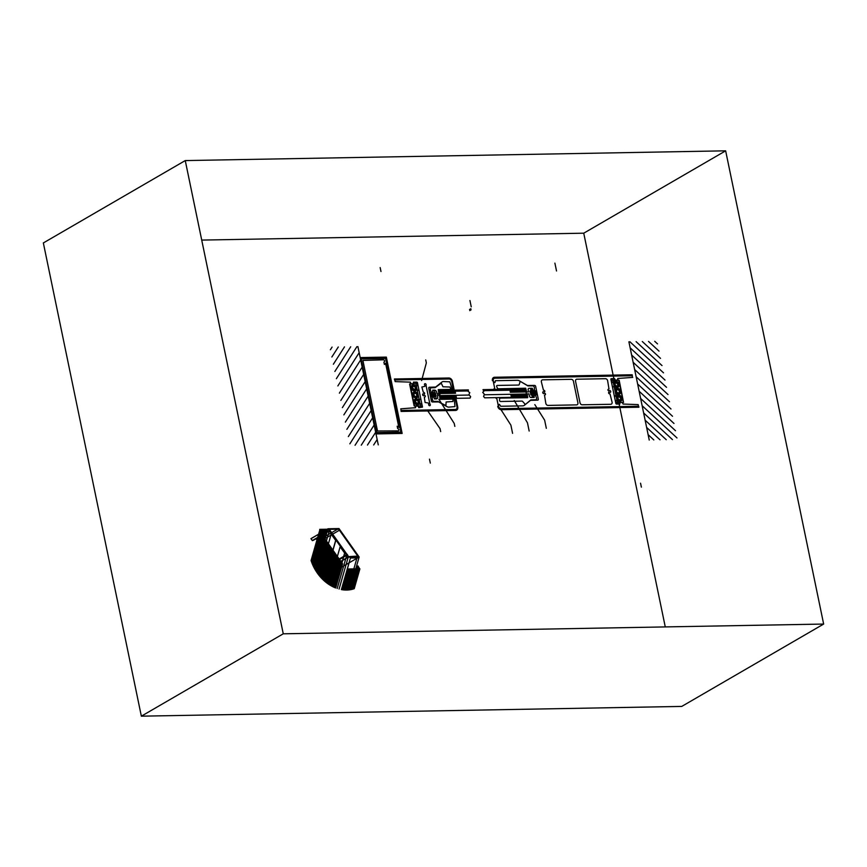 <?xml version="1.0" encoding="UTF-8"?>
<svg xmlns="http://www.w3.org/2000/svg" width="867" height="867" viewBox="0 0 867 867"><rect width="100%" height="100%" fill="white"/><g stroke="black" fill="none" stroke-linecap="round" stroke-linejoin="round"><path stroke-width="1.3" d="M201.729 240.083L583.74 233.19L725.646 150.825L823.65 624.056L681.744 706.421L141.354 716.175L43.35 242.944L185.256 160.579L725.646 150.825L583.74 233.19L665.271 626.917M681.744 706.421L823.65 624.056L283.26 633.81L141.354 716.175L283.26 633.81L185.256 160.579L43.35 242.944M329.276 530.712L327.975 528.762L338.986 528.556L359.144 557.004L348.187 557.199L346.735 555.281L347.212 554.338L348.003 555.693A0.889 0.694 -120.1 0 0 349.152 556.592L357.757 556.083L357.128 556.451L357.757 556.083L339.43 530.225A2.417 1.875 -120.1 0 0 337.686 529.163L323.759 537.247L337.686 529.163L329.427 529.325L328.745 529.965L329.493 529.531L330.219 530.506L321.852 534.993L342.595 563.821L341.75 564.319L342.595 563.821L341.435 564.33L342.281 563.832L341.435 564.33L320.909 535.362L341.435 564.33L342.595 563.821L335.702 587.967M342.281 563.832L321.755 534.874L320.909 535.362L321.755 534.874L342.281 563.832L335.421 587.859M325.493 529.574L322.09 534.885L320.909 535.362L322.08 534.863L342.595 563.821M339.43 530.225L324.8 538.71L339.43 530.225M322.578 536.034L320.627 539.068L322.687 537.865L320.649 539.046A2.417 1.875 -120.1 0 1 322.405 540.108L323.727 539.339L322.405 540.108L336.775 560.396M338.986 528.556L337.881 529.195L338.986 528.556M342.118 566.888L359.144 557.004L342.118 566.888L331.151 567.083L329.893 565.056M328.636 529.813L329.395 529.379M320.649 539.046L315.317 539.144M330.024 530.431L322.166 534.993L330.024 530.431M321.007 535.513L312.402 540.629L310.95 538.645L327.954 528.783M329.265 530.691L322.058 534.863L329.265 530.691M320.996 535.481L312.228 540.575L320.996 535.481M327.943 528.859L310.917 538.743L327.943 528.859L325.038 539.046M321.755 534.874L342.443 563.832L321.755 534.874L313.009 565.512M348.187 557.199L340.904 561.426L348.187 557.199L339.073 589.083M339.821 562.054L331.151 567.083L339.821 562.054M348.035 557.123L340.818 561.317L348.035 557.123M339.745 561.935L331.01 567.007L339.745 561.935M346.735 555.281L339.517 559.475L346.735 555.281M338.433 560.093L329.709 565.165L338.433 560.093M347.212 554.728L339.376 559.28L347.212 554.728M330.143 564.796L338.293 559.898L330.349 564.244M347.158 554.49L339.235 559.085L347.158 554.49M338.163 559.714L330.132 564.374L338.163 559.714M348.003 555.693L347.309 556.094L348.003 555.693M357.605 556.441L356.554 557.048L357.605 556.441M543.436 390.117L541.376 381.913A2.157 1.669 -120.1 0 1 542.709 379.833L571.277 379.323A2.157 1.669 -120.1 0 1 573.455 381.339L577.899 402.819A2.157 1.669 -120.1 0 1 576.566 404.889L548.009 405.409A2.157 1.669 -120.1 0 1 545.831 403.393L544.487 395.179A2.709 2.092 59.9 0 0 545.289 394.745A0.845 0.661 59.9 0 0 544.292 393.38A1.019 0.791 -120.1 0 1 542.861 392.003A1.019 0.791 -120.1 0 1 543.988 391.906A0.845 0.661 59.9 0 0 544.411 390.518A2.709 2.092 59.9 0 0 543.436 390.117M494.082 388.73L494.786 388.719L493.117 380.667A2.699 2.081 -120.1 0 1 494.775 378.077L632.336 375.584L632.173 374.772L494.613 377.253A3.555 2.753 59.9 0 0 492.413 380.678M632.531 377.394L632.195 375.758L494.916 378.229A2.699 2.081 -120.1 0 0 493.258 380.83L494.038 382.575L494.959 382.553L495.415 380.689L517.436 380.288A4.313 3.338 -120.1 0 1 519.311 380.808L527.439 385.49L534.603 385.425A1.04 0.802 -120.1 0 1 535.654 386.389L538.299 399.156A1.04 0.802 -120.1 0 1 537.659 400.153L530.517 400.348L524.372 405.29A4.313 3.338 -120.1 0 1 522.736 405.864L500.714 406.265L499.49 404.434L498.568 404.445L498.514 406.2A2.699 2.081 -120.1 0 0 501.234 408.715L638.502 406.244L638.166 404.607L623.048 404.055L622.311 402.494L619.916 402.537L619.818 404.109L615.917 403.686L610.823 379.096L614.53 378.543L615.277 380.104L617.662 380.06L617.759 378.478L632.737 377.394M496.076 398.332L496.769 398.311L498.438 406.374A2.699 2.081 59.9 0 0 501.159 408.888L638.719 406.406L638.892 407.219L501.332 409.701A3.555 2.753 -120.1 0 1 497.734 406.385M659.018 351.124L648.527 341.425M662.02 365.592L636.107 341.641M660.513 358.364L642.317 341.533M671.004 409.007L636.14 376.766M669.508 401.768L634.633 369.537M668.013 394.539L633.138 362.298M666.517 387.3L631.642 355.058M665.011 380.06L630.146 347.83M663.515 372.832L629.897 341.761M672.51 416.247L637.635 384.005M674.006 423.475L639.131 391.245M672.445 439.591L643.628 412.952M676.997 437.954L642.133 405.713M675.501 430.715L640.626 398.473M657.522 343.885L654.726 341.305M628.9 341.815L649.242 440.046M666.235 439.699L645.124 420.181M660.025 439.807L646.619 427.42M653.826 439.927L648.126 434.66M619.071 390.399L617.564 389.532L616.426 390.443L616.795 392.22L618.301 393.087L619.439 392.177L619.071 390.399M611.051 380.223L615.678 402.57L623.406 402.429L618.778 380.082L611.051 380.223M612.806 380.19L617.434 402.537M618.485 393.976A2.807 2.167 -120.1 0 1 615.678 390.02A2.807 2.167 -120.1 0 1 619.634 389.944A2.807 2.167 -120.1 0 1 618.485 393.976M618.561 394.387A3.24 2.503 -120.1 0 1 615.332 389.814A3.24 2.503 -120.1 0 1 619.894 389.738A3.24 2.503 -120.1 0 1 618.561 394.387M623.546 402.386L619.764 402.451L619.667 404.033L616.437 404.087L615.527 400.792L618.366 399.178A1.734 1.344 59.9 0 0 620.555 399.503A1.734 1.344 59.9 0 0 617.998 397.411L614.204 395.46L612.525 387.321L615.483 385.262A1.734 1.344 59.9 0 0 617.672 385.587A1.734 1.344 59.9 0 0 615.115 383.496L611.636 381.989L611.17 378.684L614.4 378.619L615.147 380.19L619.201 380.364L623.546 402.386M615.115 384.861L616.47 386.086L617.835 385.577L617.857 383.853L616.513 382.629L615.147 383.127L615.115 384.861M617.044 387.018A2.807 2.167 -120.1 0 1 614.237 383.062A2.807 2.167 -120.1 0 1 618.193 382.986A2.807 2.167 -120.1 0 1 617.044 387.018M617.131 387.419A3.24 2.503 -120.1 0 1 613.89 382.856A3.24 2.503 -120.1 0 1 618.453 382.78A3.24 2.503 -120.1 0 1 617.131 387.419M619.081 399.904L617.889 398.473L618.182 396.848L619.667 396.642L620.848 398.072L620.555 399.698L619.081 399.904M620.003 401.345A3.24 2.503 -120.1 0 1 616.773 396.772A3.24 2.503 -120.1 0 1 621.336 396.696A3.24 2.503 -120.1 0 1 620.003 401.345M619.927 400.933A2.807 2.167 -120.1 0 1 617.12 396.978A2.807 2.167 -120.1 0 1 621.075 396.902A2.807 2.167 -120.1 0 1 619.927 400.933M609.165 390.735A1.019 0.791 -120.1 0 1 610.596 392.112A1.019 0.791 -120.1 0 1 609.468 392.198A0.845 0.661 59.9 0 0 609.046 393.596A2.709 2.092 59.9 0 0 610.021 393.997L612.08 402.201A2.157 1.669 -120.1 0 1 610.747 404.282L582.191 404.791A2.157 1.669 -120.1 0 1 580.012 402.776L575.558 381.296A2.157 1.669 -120.1 0 1 576.891 379.215L605.448 378.706A2.157 1.669 -120.1 0 1 607.626 380.721L608.981 388.936A2.709 2.092 59.9 0 0 608.168 389.37A0.845 0.661 59.9 0 0 609.165 390.735M374.306 425.73L374.999 425.708L376.972 433.077L401.985 432.622L402.158 433.435L377.134 433.89A1.398 1.084 -120.1 0 1 375.725 432.579L360.466 358.905A1.398 1.084 -120.1 0 1 361.333 357.551L386.346 357.106L386.519 357.919L361.16 358.895L385.533 358.45L386.78 363.468L386.01 363.186L384.374 364.433L383.897 362.103A1.214 0.932 59.9 0 0 383.387 359.805L362.894 360.423L377.503 430.986L398.137 430.866A1.214 0.932 59.9 0 0 397.66 428.569L397.173 426.239L399.958 427.106L400.792 432.124L376.419 432.568L361.16 358.895L362.59 365.755L361.886 365.766M440.707 397.617L456.432 397.324M470.131 397.953L470.64 396.674L470.077 398.094L452.314 398.408M439.645 392.502L455.381 392.209M439.862 393.52L455.587 393.239M440.49 396.587L456.226 396.306M468.364 390.009L468.267 391.581L469.795 392.578L468.906 394.648L470.64 396.674L468.906 394.648L469.795 392.578L468.267 391.581L468.375 389.901L450.612 390.226M468.31 390.952L439.439 391.472M469.242 395.049L440.284 395.569M514.261 400.521L527.472 422.836L529.173 431.029M521.912 401.096L500.606 401.486A1.04 0.802 -120.1 0 1 499.555 400.511L499.598 398.105L527.635 397.704L526.421 393.911L527.169 397.552L527.732 397.541L527.125 393.9L528.881 393.867L529.466 396.035A1.55 1.203 -120.1 0 0 531.038 397.476L534.224 397.422L534.083 395.406L535.557 395.374L536.575 398.224A1.626 1.257 -120.1 0 1 535.568 399.785L530.821 399.904L525.369 404.488L522.725 401.562A1.04 0.802 -120.1 0 0 521.912 401.096M520.07 381.74L519.214 384.569A1.04 0.802 -120.1 0 1 518.585 385.056L497.279 385.436A1.04 0.802 -120.1 0 0 496.639 386.433L497.669 388.828L525.662 388.21L526.724 392.003L528.48 391.982L528.176 389.814A1.55 1.203 -120.1 0 1 529.141 388.318L532.327 388.264L533.021 390.269L534.495 390.237L534.332 387.386A1.626 1.257 -120.1 0 0 532.685 385.869L527.927 385.923L520.612 381.567M484.263 394.778L526.442 394.008M511.14 396.338L526.865 396.056M510.923 395.319L526.648 395.038M510.284 392.252L526.02 391.96M510.078 391.223L525.803 390.941M483.504 390.681L525.597 389.922M498.341 388.709L498.482 389.359L524.817 388.882L524.676 388.232M500.313 398.202L500.172 397.552L526.507 397.075L526.648 397.725M534.505 394.853L533.671 390.8M533.66 394.875L532.826 390.811M537.388 394.799L531.059 394.918L529.9 391.353L536.554 390.746M531.135 394.918L530.301 390.854M531.98 394.897L531.135 390.844M532.826 394.886L531.98 390.822M526.453 394.084L525.272 388.383L526.594 392.014L525.272 388.383L525.998 391.862M536.196 394.821L535.351 390.768M535.351 394.843L534.505 390.779M537.031 394.81L536.196 390.746M534.029 396.934L532.338 388.752L530.582 388.784L532.273 396.967L534.029 396.934M531.395 388.763L530.777 389.738M531.894 388.763L530.897 390.323M532.349 388.817L531.048 390.844M532.468 389.402L531.547 390.833M532.587 389.977L532.045 390.822M529.943 391.028L536.586 390.909M534.809 404.586L544.628 420.137L546.329 428.32M533.985 394.377L533.346 391.299M534.831 394.355L534.191 391.277M531.46 394.42L530.821 391.342M532.295 394.398L531.666 391.32L532.295 394.398M533.14 394.387L532.501 391.31M536.51 394.322L535.871 391.245M535.665 394.344L535.037 391.266M530.712 394.756L537.356 394.637M533.769 395.71L532.88 394.886M533.899 396.284L532.392 394.897M534.018 396.869L531.894 394.908M533.595 396.945L531.959 395.428M533.097 396.956L532.078 396.013M525.369 404.488L524.752 404.336M484.588 397.693L483.548 396.436L484.696 397.823L511.346 397.346M483.06 389.738L483.808 391.299L482.702 392.35L484.447 394.366L483.548 396.436L484.447 394.366L482.702 392.35L483.808 391.299L483.006 389.641L509.644 389.164M501.191 409.983L510.891 425.144L512.581 433.337M422.5 407.1L418.794 407.663L418.046 406.103L415.661 406.146L415.564 407.718L400.792 408.812L401.128 410.449L455.327 409.473A2.699 2.081 -120.1 0 0 456.996 406.872L455.392 399.145L454.243 399.004L454.958 406.601L448.748 407.122A4.313 3.338 -120.1 0 1 446.884 406.601L438.745 401.93L432.427 401.974A1.04 0.802 -120.1 0 1 431.387 401.009L428.742 388.243A1.04 0.802 -120.1 0 1 429.382 387.246L435.668 387.061L441.812 382.13A4.313 3.338 -120.1 0 1 443.46 381.545L449.832 381.838L452.26 389.413L453.333 389.229L451.74 381.502A2.699 2.081 -120.1 0 0 449.019 378.987L394.821 379.963L395.157 381.599L410.264 382.152L411.012 383.713L413.396 383.669L413.494 382.087L417.406 382.51L422.5 407.1M422.478 407.002L418.913 407.577L418.165 406.016L414.123 405.843L409.603 384.07L413.559 383.745L413.657 382.174L416.886 382.109L417.786 385.403L414.957 387.029A1.734 1.344 -120.1 0 0 412.768 386.704A1.734 1.344 -120.1 0 0 415.326 388.795L419.108 390.735L420.798 398.874L417.84 400.944A1.734 1.344 -120.1 0 0 415.651 400.619A1.734 1.344 -120.1 0 0 418.208 402.711L421.687 404.217L422.478 407.002M414.545 406.124L422.272 405.984L417.634 383.637L409.918 383.778L414.545 406.124M400.955 410.611L455.359 409.636A2.699 2.081 -120.1 0 0 457.028 407.035L455.359 398.983L456.064 398.972L457.733 407.024A3.555 2.753 -120.1 0 1 455.533 410.449L401.118 411.435L400.955 410.611M394.572 379.8L448.987 378.825A2.699 2.081 -120.1 0 1 451.707 381.339L453.365 389.391L454.07 389.381L452.401 381.317A3.555 2.753 -120.1 0 0 448.813 378.001L394.398 378.987L394.572 379.8M445.898 405.637L446.115 401.985L452.932 401.497L452.975 399.091L440.338 399.319L440.024 395.059L439.32 395.07L440.165 399.167L439.385 395.363L437.499 395.146L437.651 396.869A2.157 1.669 -120.1 0 1 436.318 398.95L434.53 398.983L433.717 397.086L432.102 397.119L432.46 399.86A1.626 1.257 -120.1 0 0 434.096 401.378L437.911 401.378L445.898 405.637M441.249 383.171L442.961 386.78L449.93 387.029L450.959 389.402L438.334 389.63L438.854 393.846L437.239 393.878L436.675 392.166A2.157 1.669 -120.1 0 0 434.497 390.15L432.709 390.183L432.687 392.09L431.062 392.112L430.292 389.381A1.626 1.257 -120.1 0 1 431.289 387.82L435.071 387.679L441.249 383.171M452.13 398.289L441.596 398.484L441.769 399.297L452.303 399.113L452.13 398.289M450.472 390.237L439.937 390.421L439.764 389.608L450.298 389.413L450.472 390.237M438.886 399.253L454.221 423.432L454.839 426.38M427.951 394.658L426.109 385.739A0.845 0.661 -120.1 0 1 426.13 385.067A1.019 0.791 -120.1 0 0 424.559 383.983A1.019 0.791 -120.1 0 0 424.808 385.262A0.845 0.661 -120.1 0 1 424.44 386.454L421.861 387.007L423.291 392.209A2.709 2.092 -120.1 0 1 424.223 392.61A0.845 0.661 -120.1 0 1 423.8 393.997A1.019 0.791 -120.1 0 0 422.955 395.417A1.019 0.791 -120.1 0 0 424.104 395.471A0.845 0.661 -120.1 0 1 425.101 396.837A2.709 2.092 -120.1 0 1 424.331 397.259L425.068 402.472L427.854 402.938A0.845 0.661 -120.1 0 1 428.71 404.109A1.019 0.791 -120.1 0 0 430.108 405.507A1.019 0.791 -120.1 0 0 430.108 404.25A0.845 0.661 -120.1 0 1 429.804 403.588L427.951 394.658M434.909 392.578L435.754 396.642M434.064 392.599L434.909 396.652M433.229 392.61L434.064 396.674M432.384 392.632L433.218 396.685M429.859 392.675L430.693 396.728M430.693 392.653L431.538 396.718M431.538 392.643L432.384 396.707M438.919 389.706L439.764 393.802L439.06 393.813L438.214 389.716L438.919 389.706M439.266 391.418L440.544 397.552M439.07 390.475L440.729 398.495M434.486 390.518L436.177 398.701L434.421 398.733L432.731 390.551L434.486 390.518M421.611 380.57L426.347 362.883L425.73 359.935M428.016 411.305L440.068 428.656L440.674 431.603M434.595 393.076L435.223 396.154M433.749 393.098L434.389 396.176M432.059 393.13L432.698 396.208M432.904 393.109L433.543 396.186M435.429 393.065L436.068 396.143M430.379 393.152L431.018 396.23M431.224 393.141L431.853 396.219M413.884 394.03L415.022 393.109L416.528 393.976L416.897 395.753L415.759 396.663L414.253 395.807L413.884 394.03M420.517 406.016L415.878 383.669M416.019 397.964A3.24 2.503 -120.1 0 1 412.79 393.401A3.24 2.503 -120.1 0 1 417.352 393.315A3.24 2.503 -120.1 0 1 416.019 397.964M415.943 397.552A2.807 2.167 -120.1 0 1 413.136 393.596A2.807 2.167 -120.1 0 1 417.092 393.52A2.807 2.167 -120.1 0 1 415.943 397.552M415.13 389.359L413.657 389.565L412.464 388.134L412.757 386.509L414.242 386.303L415.434 387.733L415.13 389.359M414.502 390.594A2.807 2.167 -120.1 0 1 411.695 386.639A2.807 2.167 -120.1 0 1 415.651 386.563A2.807 2.167 -120.1 0 1 414.502 390.594M414.589 391.006A3.24 2.503 -120.1 0 1 411.348 386.433A3.24 2.503 -120.1 0 1 415.911 386.357A3.24 2.503 -120.1 0 1 414.589 391.006M416.81 403.578L415.456 402.353L415.488 400.63L416.854 400.12L418.197 401.345L418.176 403.068L416.81 403.578M417.385 404.51A2.807 2.167 -120.1 0 1 414.578 400.554A2.807 2.167 -120.1 0 1 418.533 400.478A2.807 2.167 -120.1 0 1 417.385 404.51M417.46 404.922A3.24 2.503 -120.1 0 1 414.231 400.359A3.24 2.503 -120.1 0 1 418.794 400.272A3.24 2.503 -120.1 0 1 417.46 404.922M401.963 432.525L386.53 358.017L385.837 358.028L401.258 432.535L401.963 432.525M394.225 399.384L392.523 391.19L394.225 399.384M389.185 375.075L387.495 366.893L389.185 375.075M399.253 423.681L397.563 415.499L399.253 423.681M331.866 356.987L338.282 346.984M337.859 385.934L359.176 352.685M339.365 393.163L360.672 359.913M336.363 378.695L356.911 346.648M340.861 400.402L362.168 367.153M342.357 407.642L363.674 374.392M343.863 414.87L365.17 381.621M334.868 371.466L350.702 346.757M349.856 443.817L371.163 410.568M355.047 445.28L372.658 417.796M348.35 436.578L369.667 403.328M345.359 422.11L366.665 388.86M346.854 429.349L368.161 396.1M333.372 364.227L344.492 346.865M378.261 444.858L357.919 346.627M361.257 445.172L374.154 425.036M367.467 445.053L375.66 432.275M373.666 444.944L377.156 439.504M330.37 349.759L332.083 347.093M393.369 395.287L386.812 363.609L385.62 363.251L385.143 363.999L385.88 364.693L398.56 425.925L398.116 426.64L398.896 427.366L399.936 426.965M320.151 529.672L319.674 530.42M320.281 529.672L319.576 530.767M320.4 529.661L319.479 531.103M320.519 529.661L319.381 531.449M320.649 529.661L319.284 531.796M320.768 529.661L319.186 532.143M320.898 529.661L319.078 532.49M321.018 529.65L318.98 532.837M321.148 529.65L318.883 533.183M321.267 529.65L318.785 533.53M321.397 529.65L318.688 533.866M321.516 529.65L318.59 534.213M321.646 529.639L318.492 534.56M321.765 529.639L318.395 534.906M321.885 529.639L318.297 535.253M322.015 529.639L318.189 535.6M322.134 529.639L318.091 535.947M322.264 529.629L317.994 536.294M322.383 529.629L317.896 536.63M322.513 529.629L317.799 536.976M322.632 529.629L317.701 537.323M322.762 529.629L317.604 537.67M322.882 529.618L317.506 538.017M323.012 529.618L317.409 538.364M323.131 529.618L317.311 538.71M323.25 529.618L317.203 539.057M323.38 529.618L317.105 539.393M323.499 529.607L317.008 539.74M323.629 529.607L316.91 540.087M323.749 529.607L316.813 540.434M323.879 529.607L316.715 540.78M323.998 529.596L316.618 541.127M324.128 529.596L316.52 541.474M324.247 529.596L316.422 541.821M324.377 529.596L316.314 542.157M324.496 529.596L316.217 542.504M324.616 529.585L316.119 542.85M324.746 529.585L316.022 543.197M324.865 529.585L315.924 543.544M324.995 529.585L315.826 543.891M325.114 529.585L315.729 544.238M325.244 529.574L321.852 534.863M321.69 535.134L315.631 544.584M325.363 529.574L321.971 534.863M321.581 535.47L315.534 544.92M321.484 535.817L315.436 545.267M325.613 529.574L322.156 534.972L329.427 530.745M321.386 536.164L315.328 545.614M325.743 529.574L322.221 535.069M321.289 536.51L315.23 545.961M325.862 529.564L322.286 535.156M321.191 536.857L315.133 546.308M325.992 529.564L322.351 535.242M321.093 537.204L315.035 546.654M326.111 529.564L322.416 535.34M320.996 537.551L314.938 547.001M326.23 529.564L322.47 535.427M320.898 537.898L314.84 547.348M326.36 529.564L322.535 535.524M320.801 538.234L314.743 547.684M326.48 529.553L322.6 535.611M320.703 538.58L314.645 548.031M326.61 529.553L322.665 535.698M320.595 538.927L314.548 548.377M326.729 529.553L322.73 535.795M320.497 539.274L314.439 548.724M326.859 529.553L322.795 535.882M320.4 539.621L314.342 549.071M326.978 529.553L322.86 535.979M320.302 539.968L314.244 549.418M327.108 529.542L322.925 536.066M320.205 540.314L314.147 549.765M327.227 529.542L322.99 536.153M320.107 540.661L314.049 550.111M327.358 529.542L323.055 536.25M320.01 540.997L313.952 550.447M327.477 529.542L323.12 536.337M319.912 541.344L313.854 550.794M327.596 529.531L323.185 536.424M319.815 541.691L313.756 551.141M327.748 529.531L319.89 529.672L327.748 529.531L323.25 536.521M319.706 542.038L313.659 551.488M327.672 529.802L323.315 536.608M319.609 542.384L313.561 551.835M327.574 530.149L323.38 536.706M319.511 542.731L313.453 552.181M327.477 530.496L323.445 536.792M319.414 543.078L313.355 552.528M327.379 530.842L323.51 536.879M319.316 543.425L313.258 552.875M327.282 531.189L323.575 536.976M319.219 543.761L313.16 553.211M327.184 531.536L323.629 537.063M319.121 544.108L313.063 553.558M327.087 531.872L323.694 537.161M319.023 544.454L312.965 553.905M326.978 532.219L323.759 537.247M318.926 544.801L312.868 554.251M326.881 532.566L323.825 537.334M318.828 545.148L312.77 554.598M326.783 532.912L323.89 537.432M318.72 545.495L312.673 554.945M326.686 533.259L323.955 537.518M318.623 545.842L312.564 555.292M326.588 533.606L324.02 537.616M318.525 546.188L312.467 555.639M326.491 533.953L324.085 537.703M318.427 546.524L312.369 555.975M326.393 534.3L324.15 537.789M318.33 546.871L312.272 556.321M326.295 534.636L324.215 537.887M318.232 547.218L312.174 556.668M326.198 534.982L324.28 537.973M318.135 547.565L312.077 557.015M326.1 535.329L324.345 538.06M318.037 547.911L311.979 557.362M325.992 535.676L324.41 538.158M317.94 548.258L311.882 557.709M325.894 536.023L324.475 538.244M317.831 548.605L311.784 558.055M325.797 536.37L324.54 538.342M317.734 548.952L311.687 558.402M325.699 536.716L324.605 538.429M317.636 549.288L311.578 558.738M325.602 537.063L324.67 538.515M317.539 549.635L311.481 559.085M325.504 537.399L324.735 538.613M317.441 549.981L311.383 559.432M325.407 537.746L324.8 538.7M317.344 550.328L311.286 559.779M325.309 538.093L324.854 538.797M317.246 550.675L311.188 560.125M317.149 551.022L311.09 560.472M317.051 551.369L311.112 560.635M316.954 551.715L311.145 560.765M316.845 552.051L311.188 560.884M316.748 552.398L311.231 561.014M316.65 552.745L311.275 561.144M316.553 553.092L311.318 561.263M316.455 553.439L311.361 561.393M316.357 553.785L311.405 561.513M316.26 554.132L311.448 561.643M316.162 554.479L311.491 561.762M316.065 554.815L311.535 561.881M315.956 555.162L311.578 562.011M315.859 555.509L311.621 562.13M315.761 555.855L311.665 562.249M315.664 556.202L311.708 562.369M315.566 556.549L311.752 562.499M315.469 556.896L311.806 562.618M315.371 557.243L311.849 562.737M315.274 557.579L311.892 562.856M315.176 557.925L311.936 562.976M315.079 558.272L311.979 563.095M314.97 558.619L312.033 563.214M314.873 558.966L312.077 563.333M314.775 559.313L312.12 563.452M314.678 559.659L312.174 563.572M314.58 560.006L312.218 563.691M314.483 560.342L312.272 563.799M314.385 560.689L312.315 563.918M314.288 561.036L312.358 564.038M314.19 561.383L312.413 564.157M314.082 561.729L312.456 564.265M313.984 562.076L312.51 564.384M313.887 562.423L312.553 564.504M313.789 562.77L312.608 564.612M313.691 563.106L312.651 564.731M313.594 563.452L312.705 564.84M313.496 563.799L312.759 564.959M313.399 564.146L312.803 565.067M313.301 564.493L312.857 565.186M322.004 535.21L321.516 535.958M322.069 535.297L321.419 536.305M322.134 535.394L321.321 536.651M322.199 535.481L321.223 536.998M322.253 535.578L321.126 537.345M322.318 535.665L321.028 537.692M322.383 535.752L320.931 538.039M322.448 535.849L320.833 538.374M322.513 535.936L320.736 538.721M322.643 536.12L320.53 539.415M322.708 536.207L320.432 539.762M322.773 536.305L320.335 540.108M322.838 536.391L320.237 540.455M322.903 536.489L320.14 540.802M322.968 536.575L320.042 541.138M323.033 536.662L319.945 541.485M323.098 536.76L319.847 541.832M323.163 536.846L319.739 542.178M323.228 536.944L319.641 542.525M323.293 537.031L319.544 542.872M323.358 537.117L319.446 543.219M323.424 537.215L319.349 543.566M323.478 537.302L319.251 543.902M323.543 537.388L319.154 544.248M323.608 537.486L319.056 544.595M323.673 537.573L318.958 544.942M323.738 537.67L318.861 545.289M323.803 537.757L318.753 545.636M323.868 537.843L318.655 545.982M323.933 537.941L318.557 546.329M323.998 538.028L318.46 546.665M324.063 538.125L318.362 547.012M324.128 538.212L318.265 547.359M324.193 538.299L318.167 547.706M324.258 538.396L318.07 548.052M324.323 538.483L317.972 548.399M324.388 538.58L317.864 548.746M324.453 538.667L317.766 549.093M324.518 538.754L317.669 549.429M324.583 538.851L317.571 549.776M324.637 538.938L317.474 550.122M324.702 539.025L317.376 550.469M324.767 539.122L317.279 550.816M324.832 539.209L317.181 551.163M324.897 539.307L317.084 551.51M324.962 539.393L316.986 551.856M325.027 539.48L316.878 552.192M325.092 539.577L316.78 552.539M325.158 539.664L316.683 552.886M325.223 539.762L316.585 553.233M325.288 539.848L316.488 553.58M325.353 539.935L316.39 553.926M325.418 540.033L316.292 554.273M325.483 540.119L316.195 554.62M325.548 540.217L316.097 554.956M325.613 540.304L315.989 555.303M325.678 540.39L315.891 555.649M325.743 540.488L315.794 555.996M325.808 540.575L315.696 556.343M325.862 540.661L315.599 556.69M325.927 540.759L315.501 557.037M325.992 540.845L315.404 557.383M326.057 540.943L315.306 557.719M326.122 541.03L315.209 558.066M326.187 541.116L315.111 558.413M326.252 541.214L315.003 558.76M326.317 541.301L314.905 559.107M326.382 541.398L314.808 559.453M326.447 541.485L314.71 559.8M326.512 541.572L314.613 560.147M326.577 541.669L314.515 560.483M326.642 541.756L314.418 560.83M326.707 541.853L314.32 561.177M326.772 541.94L314.222 561.523M326.837 542.027L314.114 561.87M326.902 542.124L314.017 562.217M326.967 542.211L313.919 562.564M327.022 542.298L313.821 562.911M327.087 542.395L313.724 563.247M327.152 542.482L313.626 563.593M327.217 542.579L313.529 563.94M327.282 542.666L313.431 564.287M327.347 542.753L313.334 564.634M327.412 542.85L313.236 564.981M327.477 542.937L313.128 565.327M327.542 543.035L313.063 565.631M327.607 543.121L313.106 565.739M327.672 543.208L313.16 565.858M327.737 543.306L313.215 565.967M327.802 543.392L313.269 566.075M327.867 543.49L313.312 566.184M327.932 543.576L313.366 566.292M327.997 543.663L313.421 566.4M328.062 543.761L313.475 566.509M328.127 543.847L313.529 566.617M328.192 543.945L313.583 566.725M328.246 544.032L313.637 566.834M328.311 544.118L313.691 566.942M328.376 544.216L313.746 567.051M328.441 544.303L313.8 567.159M328.506 544.389L313.854 567.267M328.571 544.487L313.908 567.376M328.636 544.574L313.962 567.484M328.701 544.671L314.017 567.592M328.766 544.758L314.071 567.69M328.831 544.844L314.125 567.798M328.896 544.942L314.179 567.907M328.961 545.029L314.233 568.015M329.026 545.126L314.288 568.113M329.092 545.213L314.342 568.221M329.157 545.3L314.396 568.318M329.222 545.397L314.461 568.427M329.287 545.484L314.515 568.535M329.352 545.581L314.569 568.633M329.406 545.668L314.623 568.741M329.471 545.755L314.688 568.839M329.536 545.852L314.743 568.947M329.601 545.939L314.797 569.045M329.666 546.026L314.851 569.142M329.731 546.123L314.916 569.251M329.796 546.21L314.97 569.348M329.861 546.308L315.024 569.446M329.926 546.394L315.089 569.554M329.991 546.481L315.144 569.652M330.056 546.578L315.209 569.749M330.121 546.665L315.263 569.847M330.186 546.763L315.317 569.955M330.251 546.849L315.382 570.053M330.316 546.936L315.436 570.15M330.381 547.034L315.501 570.248M330.446 547.12L315.555 570.345M330.511 547.218L315.621 570.443M330.576 547.305L315.675 570.54M330.63 547.391L315.74 570.638M330.695 547.489L315.794 570.735M330.76 547.576L315.859 570.833M330.826 547.662L315.913 570.93M330.891 547.76L315.978 571.028M330.956 547.846L316.043 571.125M331.021 547.944L316.097 571.223M331.086 548.031L316.162 571.32M331.151 548.117L316.227 571.418M331.216 548.215L316.282 571.516M331.281 548.302L316.347 571.602M331.346 548.399L316.412 571.7M331.411 548.486L316.466 571.797M331.476 548.573L316.531 571.895M331.541 548.67L316.596 571.982M331.606 548.757L316.661 572.079M331.671 548.854L316.715 572.177M331.736 548.941L316.78 572.263M331.79 549.028L316.845 572.361M331.855 549.125L316.91 572.448M331.92 549.212L316.975 572.545M331.985 549.31L317.04 572.643M332.05 549.396L317.094 572.729M332.115 549.483L317.159 572.827M332.18 549.58L317.224 572.914M332.245 549.667L317.289 573.011M332.31 549.754L317.355 573.098M332.375 549.851L317.42 573.185M332.44 549.938L317.485 573.282M332.505 550.036L317.55 573.369M332.57 550.122L317.615 573.455M332.635 550.209L317.68 573.553M332.7 550.307L317.745 573.64M332.765 550.393L317.81 573.726M332.83 550.491L317.875 573.824M332.895 550.578L317.94 573.911M332.95 550.664L318.005 573.997M333.015 550.762L318.07 574.084M333.08 550.848L318.135 574.171M333.145 550.946L318.2 574.257M333.21 551.033L318.265 574.355M333.275 551.119L318.341 574.442M333.34 551.217L318.406 574.528M333.405 551.304L318.471 574.615M333.47 551.39L318.536 574.702M333.535 551.488L318.601 574.788M333.6 551.575L318.666 574.875M333.665 551.672L318.742 574.962M333.73 551.759L318.807 575.049M333.795 551.846L318.872 575.135M333.86 551.943L318.937 575.222M333.925 552.03L319.013 575.298M333.99 552.127L319.078 575.385M334.055 552.214L319.143 575.471M334.12 552.301L319.208 575.558M334.174 552.398L319.284 575.645M334.239 552.485L319.349 575.731M334.304 552.582L319.414 575.807M334.369 552.669L319.49 575.894M334.434 552.756L319.555 575.981M334.499 552.853L319.63 576.067M334.564 552.94L319.695 576.143M334.629 553.027L319.76 576.23M334.695 553.124L319.836 576.306M334.76 553.211L319.901 576.392M334.825 553.309L319.977 576.479M334.89 553.395L320.042 576.555M334.955 553.482L320.118 576.642M335.02 553.58L320.183 576.718M335.085 553.666L320.259 576.804M335.15 553.764L320.324 576.88M335.215 553.85L320.4 576.967M335.28 553.937L320.465 577.043M335.334 554.035L320.541 577.129M335.399 554.121L320.606 577.205M335.464 554.219L320.682 577.281M335.529 554.306L320.757 577.368M335.594 554.392L320.823 577.444M335.659 554.49L320.898 577.52M335.724 554.577L320.974 577.606M335.789 554.663L321.039 577.682M335.854 554.761L321.115 577.758M335.919 554.847L321.191 577.845M335.984 554.945L321.256 577.921M336.049 555.032L321.332 577.996M336.114 555.118L321.408 578.072M336.179 555.216L321.473 578.148M336.244 555.303L321.549 578.224M336.309 555.4L321.624 578.311M336.374 555.487L321.7 578.387M336.439 555.574L321.765 578.462M336.504 555.671L321.841 578.538M336.559 555.758L321.917 578.614M336.624 555.855L321.993 578.69M336.689 555.942L322.069 578.766M336.754 556.029L322.145 578.842M336.819 556.126L322.21 578.918M336.884 556.213L322.286 578.993M336.949 556.311L322.361 579.069M337.014 556.397L322.437 579.145M337.079 556.484L322.513 579.21M337.144 556.581L322.589 579.286M337.209 556.668L322.665 579.362M337.274 556.755L322.741 579.438M337.339 556.852L322.817 579.514M337.404 556.939L322.892 579.589M337.469 557.037L322.968 579.655M337.534 557.123L323.044 579.73M337.599 557.21L323.12 579.806M337.664 557.308L323.196 579.871M337.718 557.394L323.272 579.947M337.783 557.492L323.348 580.023M337.848 557.579L323.424 580.088M337.913 557.665L323.499 580.164M337.978 557.763L323.575 580.24M338.043 557.849L323.651 580.305M338.108 557.947L323.727 580.381M338.173 558.034L323.814 580.446M338.238 558.12L323.89 580.522M338.303 558.218L323.965 580.587M338.368 558.305L324.041 580.662M338.433 558.391L324.117 580.727M338.498 558.489L324.193 580.803M338.563 558.576L324.28 580.868M338.629 558.673L324.356 580.944M338.694 558.76L324.431 581.009M338.759 558.847L324.507 581.074M338.824 558.944L324.594 581.15M338.889 559.031L324.67 581.215M338.943 559.128L324.746 581.28M339.008 559.215L324.822 581.345M339.073 559.302L324.908 581.421M339.138 559.399L324.984 581.486M339.203 559.486L325.06 581.551M339.268 559.583L325.147 581.616M339.333 559.67L325.223 581.692M339.398 559.757L325.309 581.757M339.463 559.854L325.385 581.822M339.528 559.941L325.461 581.887M339.593 560.028L325.548 581.952M339.658 560.125L325.624 582.017M339.723 560.212L325.71 582.082M339.788 560.31L325.786 582.147M339.853 560.396L325.873 582.212M339.918 560.483L325.949 582.277M339.983 560.581L326.035 582.342M340.048 560.667L326.111 582.407M340.102 560.765L326.198 582.472M340.167 560.851L326.274 582.537M340.232 560.938L326.36 582.602M340.298 561.036L326.436 582.667M340.363 561.122L326.523 582.732M340.428 561.22L326.599 582.787M340.493 561.307L326.686 582.852M340.558 561.393L326.772 582.917M340.623 561.491L326.848 582.982M340.688 561.578L326.935 583.047M340.753 561.664L327.011 583.101M340.818 561.762L327.097 583.166M340.883 561.849L327.184 583.231M340.948 561.946L327.26 583.285M341.013 562.033L327.347 583.35M341.078 562.119L327.433 583.415M341.143 562.217L327.52 583.469M341.208 562.304L327.596 583.534M341.273 562.401L327.683 583.589M341.327 562.488L327.769 583.654M341.392 562.575L327.856 583.708M341.457 562.672L327.932 583.773M341.522 562.759L328.019 583.827M341.587 562.856L328.105 583.892M341.652 562.943L328.192 583.946M341.717 563.03L328.279 584.011M341.782 563.127L328.365 584.065M341.847 563.214L328.452 584.13M341.912 563.312L328.528 584.185M341.977 563.398L328.615 584.239M342.042 563.485L328.701 584.304M342.107 563.583L328.788 584.358M342.172 563.669L328.875 584.412M342.237 563.756L328.961 584.466M342.259 563.908L329.048 584.531M342.162 564.254L329.135 584.586M342.064 564.601L329.222 584.64M341.966 564.948L329.308 584.694M341.869 565.295L329.395 584.748M341.771 565.642L329.482 584.802M341.674 565.978L329.568 584.867M341.576 566.324L329.655 584.922M341.468 566.671L329.742 584.976M341.37 567.018L329.828 585.03M341.273 567.365L329.926 585.084M341.175 567.712L330.013 585.138M341.078 568.058L330.099 585.192M340.98 568.405L330.186 585.247M340.883 568.741L330.273 585.301M340.785 569.088L330.36 585.344M340.688 569.435L330.446 585.398M340.579 569.782L330.544 585.453M340.482 570.128L330.63 585.507M340.384 570.475L330.717 585.561M340.287 570.822L330.804 585.615M340.189 571.169L330.901 585.659M340.092 571.505L330.988 585.713M339.994 571.852L331.075 585.767M339.897 572.198L331.172 585.821M339.799 572.545L331.259 585.864M339.701 572.892L331.346 585.919M339.593 573.239L331.443 585.973M339.496 573.586L331.53 586.016M339.398 573.932L331.617 586.07M339.3 574.268L331.714 586.114M339.203 574.615L331.801 586.168M339.105 574.962L331.898 586.211M339.008 575.309L331.985 586.265M338.91 575.655L332.072 586.309M338.813 576.002L332.169 586.363M338.704 576.349L332.256 586.406M338.607 576.696L332.354 586.46M338.509 577.032L332.44 586.504M338.412 577.379L332.538 586.547M338.314 577.725L332.625 586.601M338.217 578.072L332.722 586.645M338.119 578.419L332.82 586.688M338.022 578.766L332.906 586.742M337.924 579.113L333.004 586.786M337.827 579.459L333.091 586.829M337.718 579.795L333.188 586.872M337.621 580.142L333.286 586.926M337.523 580.489L333.372 586.97M337.426 580.836L333.47 587.013M337.328 581.183L333.567 587.057M337.23 581.529L333.654 587.1M337.133 581.876L333.752 587.143M337.035 582.223L333.849 587.187M336.938 582.559L333.947 587.23M336.829 582.906L334.033 587.273M336.732 583.253L334.131 587.317M336.634 583.599L334.228 587.36M336.537 583.946L334.326 587.403M336.439 584.293L334.424 587.447M336.342 584.64L334.51 587.49M336.244 584.987L334.608 587.523M336.147 585.323L334.705 587.566M336.049 585.669L334.803 587.609M335.952 586.016L334.9 587.653M335.843 586.363L334.998 587.696M335.746 586.71L335.095 587.728M335.648 587.057L335.193 587.772M321.82 534.906L313.074 565.544M332.982 550.263L335.767 540.509L331.161 534.191L335.767 540.509M332.895 550.133L335.637 540.509M326.404 540.975L329.33 530.745L346.746 555.227L337.22 588.52M319.89 529.672L311.08 560.516L319.89 529.672M346.746 555.227L347.179 554.631L330.034 530.441L329.352 530.777M327.845 529.217L319.663 529.358L327.845 529.217M328.409 543.815L331.161 534.191M341.836 589.668L347.754 568.99L359.426 568.785L357.789 565.988L359.426 568.785L347.754 568.99L359.588 569.099L358.104 565.988L359.588 569.099L347.949 569.402M348.252 569.305L347.743 570.096M348.382 569.294L347.645 570.443M348.501 569.294L347.548 570.779M348.632 569.294L347.45 571.125M348.751 569.294L347.353 571.472M348.881 569.294L347.255 571.819M349 569.283L347.158 572.166M349.119 569.283L347.06 572.513M349.249 569.283L346.963 572.859M349.368 569.283L346.865 573.206M349.499 569.283L346.757 573.542M349.618 569.272L346.659 573.889M349.748 569.272L346.562 574.236M349.867 569.272L346.464 574.583M349.997 569.272L346.367 574.929M350.116 569.272L346.269 575.276M350.246 569.261L346.171 575.623M350.366 569.261L346.074 575.97M350.485 569.261L345.976 576.306M350.615 569.261L345.868 576.653M350.734 569.261L345.77 576.999M350.864 569.251L345.673 577.346M350.983 569.251L345.575 577.693M351.113 569.251L345.478 578.04M351.233 569.251L345.38 578.387M351.363 569.251L345.283 578.733M351.482 569.24L345.185 579.069M351.612 569.24L345.088 579.416M351.731 569.24L344.99 579.763M351.85 569.24L344.882 580.11M351.98 569.229L344.784 580.457M352.1 569.229L344.687 580.803M352.23 569.229L344.589 581.15M352.349 569.229L344.492 581.497M352.479 569.229L344.394 581.833M352.598 569.218L344.297 582.18M352.728 569.218L344.199 582.526M352.847 569.218L344.101 582.873M352.977 569.218L343.993 583.22M353.097 569.218L343.896 583.567M353.216 569.207L343.798 583.914M353.346 569.207L343.7 584.26M353.465 569.207L343.603 584.596M353.595 569.207L343.505 584.943M353.714 569.207L343.408 585.29M353.844 569.196L343.31 585.637M353.964 569.196L343.213 585.984M354.094 569.196L343.115 586.33M354.213 569.196L343.007 586.677M354.343 569.196L342.909 587.024M354.462 569.186L342.812 587.36M354.581 569.186L342.714 587.707M354.711 569.186L342.617 588.054M354.831 569.186L342.519 588.4M354.961 569.186L342.422 588.747M355.08 569.175L342.324 589.094M355.21 569.175L342.227 589.441M355.329 569.175L342.162 589.733L347.754 568.99M355.459 569.175L342.27 589.744M355.578 569.164L342.378 589.766M355.708 569.164L342.498 589.777M355.828 569.164L342.606 589.798M355.947 569.164L342.725 589.809M356.077 569.164L342.833 589.82M358.017 566.324L357.562 567.04M356.196 569.153L342.942 589.842M358.082 566.411L357.464 567.386M356.326 569.153L343.061 589.853M358.147 566.498L357.356 567.733M356.445 569.153L343.169 589.863M358.212 566.595L357.258 568.069M356.575 569.153L343.289 589.874M358.277 566.682L357.161 568.416M356.695 569.153L343.408 589.896M358.342 566.78L357.063 568.763M356.825 569.142L343.516 589.907M358.407 566.866L357.15 568.817M356.944 569.142L343.635 589.918M358.472 566.953L357.28 568.817M357.074 569.142L343.744 589.928M358.537 567.051L357.399 568.817M357.193 569.142L343.863 589.939M358.602 567.137L357.529 568.817M357.312 569.142L343.982 589.95M358.667 567.235L357.648 568.806M357.442 569.131L344.101 589.961M358.732 567.321L357.778 568.806M357.562 569.131L344.21 589.972M358.786 567.408L357.898 568.806M357.692 569.131L344.329 589.972M358.851 567.506L358.017 568.806M357.811 569.131L344.448 589.983M358.916 567.592L358.147 568.806M357.941 569.131L344.567 589.993M358.981 567.679L358.266 568.795M358.06 569.12L344.687 590.004M359.046 567.777L358.396 568.795M358.19 569.12L344.806 590.004M359.111 567.863L358.515 568.795M358.309 569.12L344.925 590.015M359.176 567.961L358.645 568.795M358.439 569.12L345.044 590.015M359.241 568.048L358.765 568.795M358.559 569.12L345.164 590.026M359.306 568.134L358.895 568.785M358.678 569.11L345.283 590.026M359.372 568.232L359.014 568.785M358.808 569.11L345.402 590.037M358.927 569.11L345.521 590.037M359.057 569.11L345.64 590.037M359.176 569.099L345.76 590.048M359.306 569.099L345.879 590.048M359.426 569.099L345.998 590.048M359.556 569.099L346.128 590.048M359.686 569.077L346.247 590.048M359.707 569.229L346.367 590.048M359.61 569.576L346.497 590.048M359.512 569.922L346.616 590.048M359.415 570.269L346.746 590.048M359.317 570.616L346.865 590.037M359.22 570.963L346.995 590.037M359.122 571.31L347.114 590.037M359.025 571.646L347.244 590.026M358.916 571.992L347.364 590.026M358.819 572.339L347.494 590.015M358.721 572.686L347.624 590.015M358.624 573.033L347.743 590.004M358.526 573.38L347.873 589.993M358.429 573.726L348.003 589.993M358.331 574.073L348.133 589.983M358.234 574.409L348.263 589.972M358.136 574.756L348.393 589.961M358.028 575.103L348.523 589.95M357.93 575.45L348.653 589.939M357.833 575.796L348.783 589.918M357.735 576.143L348.913 589.907M357.637 576.49L349.043 589.896M357.54 576.837L349.184 589.874M357.442 577.173L349.314 589.863M357.345 577.52L349.444 589.842M357.247 577.866L349.574 589.831M357.15 578.213L349.715 589.809M357.041 578.56L349.845 589.788M356.944 578.907L349.986 589.766M356.846 579.254L350.116 589.744M356.749 579.6L350.257 589.723M356.651 579.947L350.398 589.701M356.554 580.283L350.539 589.679M356.456 580.63L350.669 589.658M356.359 580.977L350.81 589.625M356.261 581.323L350.951 589.603M356.153 581.67L351.092 589.571M356.055 582.017L351.233 589.549M355.958 582.364L351.373 589.517M355.86 582.711L351.514 589.484M355.763 583.047L351.666 589.452M355.665 583.393L351.807 589.419M355.568 583.74L351.948 589.387M355.47 584.087L352.1 589.343M355.372 584.434L352.24 589.311M355.275 584.781L352.392 589.267M355.167 585.127L352.533 589.235M355.069 585.474L352.685 589.192M354.971 585.81L352.836 589.148M354.874 586.157L352.988 589.105M354.776 586.504L353.14 589.061M354.679 586.851L353.292 589.018M354.581 587.197L353.443 588.964M354.484 587.544L353.595 588.921M354.386 587.891L353.758 588.866M354.278 588.238L353.909 588.812M359.827 568.839L354.148 588.693M359.892 568.85L354.224 588.704M341.392 589.603L350.496 557.752L341.631 589.647M341.945 562.911L344.73 553.157L340.124 546.839L344.73 553.157M341.858 562.781L344.6 553.157M350.496 557.752L356.998 557.882L353.855 568.893M359.144 557.004L355.763 568.85M350.669 558.001L356.998 557.882M337.371 556.462L340.124 546.839M357.843 566.032L357.041 568.86M357.789 565.988L356.976 568.828M469.741 310.614L471.095 309.812M469.513 309.508L470.868 308.717M469.936 300.524L471.236 306.777M380.158 267.589L380.981 271.523M429.501 459.163L430.314 463.086M554.891 263.124L556.527 270.981M640.55 483.212L641.363 487.135M329.427 529.325L328.615 529.791M330.219 530.506L322.253 535.123M321.18 535.752L313.193 540.39M321.072 535.6L312.402 540.629M327.975 528.762L310.95 538.645M346.778 555.14L339.463 559.388M338.379 560.017L329.753 565.024M347.212 554.338L339.181 558.998M338.097 559.627L330.186 564.222M357.692 556.419L356.608 557.048"/></g></svg>
